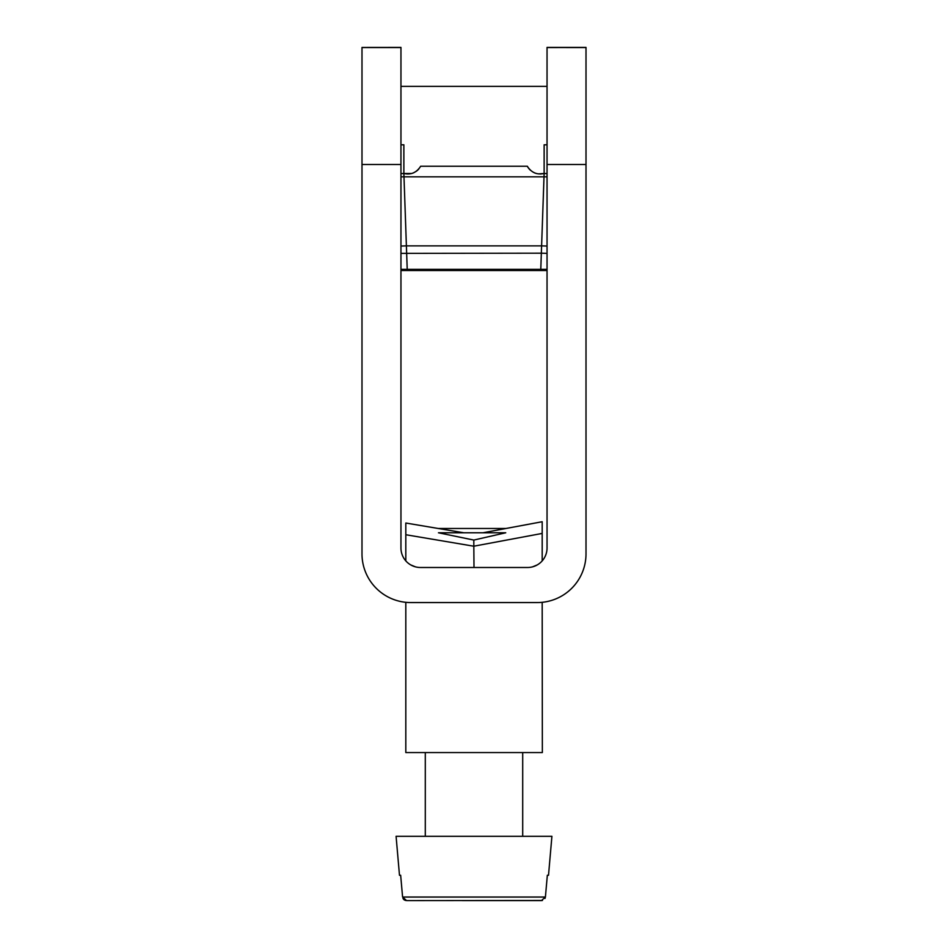 <?xml version="1.0" encoding="UTF-8"?>
<svg xmlns="http://www.w3.org/2000/svg" width="948" height="948" viewBox="0 0 948 948"><rect width="100%" height="100%" fill="white"/><g stroke="black" fill="none" stroke-linecap="round" stroke-linejoin="round"><path stroke-width="1.42" d="M547.34 875.277L545.408 897.045L547.34 875.277L548.513 875.277L551.914 836.314L396.086 836.314L399.487 875.277L400.66 875.277L402.592 897.045L406.55 900.6L542.446 900.481M544.993 898.467L545.408 897.045L541.45 900.6L462.316 900.6M425.296 836.314L425.296 752.558M522.704 836.314L522.704 752.558M405.815 602.312L405.815 752.558L542.351 752.558L542.185 602.312M361.994 47.519L400.957 47.519L400.957 164.49L361.994 164.502L361.994 553.881A48.704 48.704 0 0 1 361.994 553.845A48.704 48.704 0 0 0 410.685 602.561L537.315 602.561A48.704 48.704 0 0 0 586.006 553.857L586.006 422.524M405.815 713.595L405.815 752.558M547.043 47.4L586.006 47.4L586.006 553.881M586.006 164.502L547.043 164.49L547.043 47.542L586.006 47.519L547.043 47.519L586.006 47.554M541.628 561.5A19.481 19.481 0 0 0 547.043 548.015L547.043 164.49M547.043 548.015A19.481 19.481 0 0 1 527.574 567.496L420.426 567.496A19.481 19.481 0 0 1 400.957 548.015A19.481 19.481 0 0 0 406.372 561.5M400.957 164.49L400.957 548.015M361.994 164.502L361.994 47.447L400.957 47.554M400.957 47.542L361.994 47.554M361.994 47.447L400.957 47.4M415.366 566.821L410.65 564.866A19.481 19.481 0 0 0 412.238 565.683L410.851 564.984M405.815 560.908L406.656 561.797L405.815 560.908L405.815 534.731L473.822 546.214L474 567.496M456.166 567.496L438.308 567.496M405.815 546.167L405.815 553.016M405.815 538.073L405.815 545.764M405.815 534.731L405.815 523.023L463.762 532.776M491.301 567.496L495.401 567.496M537.149 564.984A19.481 19.481 0 0 1 532.634 566.821L537.35 564.866M482.911 532.776L542.185 521.732L542.185 560.908L541.344 561.797M542.185 552.613L542.185 545.337M542.185 537.706L542.185 534.459M473.822 540.064L505.746 532.776L438.474 532.776L473.822 540.064L473.822 546.202L542.185 533.428M505.746 528.486L438.474 528.486M547.043 47.554L586.006 47.447M547.043 262.714L547.043 262.015M547.043 246.053L541.604 245.864L544.128 173.496L547.043 173.591L544.128 173.496C536.959 175.036 531.354 172.607 527.313 166.232A14.611 14.611 180 0 0 530.477 170.284M547.043 253.377L541.344 253.187L541.604 245.864L406.396 245.864L407.178 268.331M540.822 268.331L541.344 253.187L400.957 253.377M400.957 173.591L403.872 173.496L400.957 173.591L403.872 173.496L406.396 245.864L400.957 246.053M408.908 173.97L411.657 173.496L403.872 173.496C410.911 175.096 416.516 172.666 420.687 166.232L527.313 166.232M411.681 173.484L411.681 173.484A14.611 14.611 180 0 0 413.695 172.761M416.101 171.41A14.611 14.611 180 0 0 418.838 168.945M403.884 173.496L407.83 174.017M538.322 173.887L544.128 173.496L544.128 144.795L544.128 173.484L544.128 144.795L547.043 144.795M544.116 173.496L540.585 174.017M534.044 172.643A14.611 14.611 180 0 0 536.331 173.496L536.319 173.484M403.872 144.795L400.957 144.795L403.872 144.795L403.872 173.496M400.957 86.363L547.043 86.363M403.007 898.467L403.741 899.462M404.156 899.818L405.554 900.481M545.408 897.045L402.592 897.045M400.957 176.838L547.043 176.838M547.043 269.351L400.957 269.351M401.004 270.524L546.996 270.524"/></g></svg>
